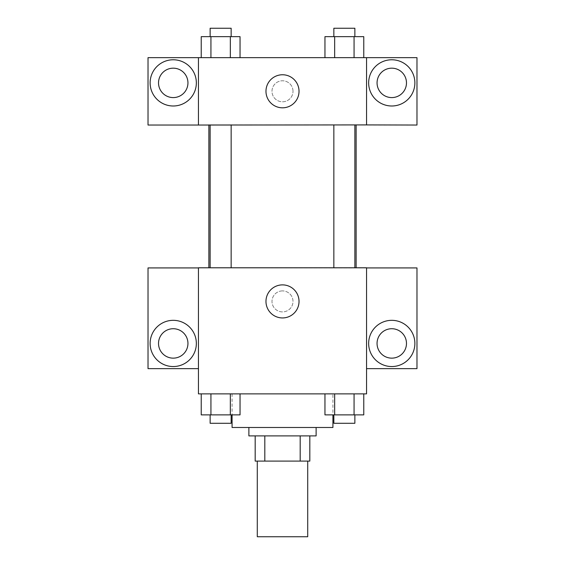 <?xml version="1.0" encoding="UTF-8"?>
<svg xmlns="http://www.w3.org/2000/svg" width="565" height="565" viewBox="0 0 565 565"><rect width="100%" height="100%" fill="white"/><g stroke="black" fill="none" stroke-linecap="round" stroke-linejoin="round"><path stroke-width="0.42" stroke-dasharray="2.83 2.12" d="M307.713 536.75L257.287 536.75M307.713 461.104L257.287 461.104L307.713 461.104M264.808 461.104L255.182 461.104L255.182 435.89L264.808 435.89L264.808 461.104L309.818 461.104M300.192 435.89L264.808 435.89L300.192 435.89L300.192 461.104M264.808 435.89L255.182 435.89M248.882 435.89L316.118 435.89M282.5 427.486L248.882 427.486L282.5 427.486M332.926 427.486L232.074 427.486M332.926 393.869L232.074 393.869L332.926 393.869L332.926 414.88M366.551 267.923L198.449 267.789L198.449 393.869L366.551 393.869L366.551 368.648L416.977 368.648L416.977 267.923L366.551 267.923L366.551 368.648M324.953 393.869L324.953 414.88L334.657 414.88L324.953 414.88L334.657 414.88L334.657 393.869L354.064 393.869L324.953 393.869L363.768 393.869L324.953 393.869L334.657 393.869L334.657 414.88L363.768 414.88L354.064 414.88L363.768 414.88L363.768 393.869L354.064 393.869L354.064 414.88L334.657 414.88L354.064 414.88L354.064 393.869L363.768 393.869L334.657 393.869L363.768 393.869M240.047 393.869L201.232 393.869L230.343 393.869L230.343 414.88L240.047 414.88L230.343 414.88L240.047 414.88L240.047 393.869L201.232 393.869L210.936 393.869L210.936 414.88L230.343 414.88L210.936 414.88L230.343 414.88L230.343 393.869L230.343 414.88M198.449 301.413L198.449 290.904L198.456 301.413M173.236 366.551A23.116 23.116 0 0 0 193.251 331.881A23.116 23.116 0 0 0 153.221 331.881A23.116 23.116 0 0 0 173.236 366.551M187.947 343.435A14.711 14.711 0 0 1 165.884 356.176A14.711 14.711 0 0 1 165.884 330.695A14.711 14.711 0 0 1 187.947 343.435M198.449 368.648L148.023 368.648L148.023 267.923L198.449 267.923M282.5 317.94A16.526 16.526 0 0 0 296.816 293.15A16.526 16.526 0 0 0 268.184 293.15A16.526 16.526 0 0 0 282.5 317.94M366.551 301.413L366.551 290.904L366.544 301.413M391.764 366.551A23.116 23.116 0 0 0 411.779 331.881A23.116 23.116 0 0 0 371.749 331.881A23.116 23.116 0 0 0 391.764 366.551M406.475 343.435A14.711 14.711 0 0 1 384.412 356.176A14.711 14.711 0 0 1 384.412 330.695A14.711 14.711 0 0 1 406.475 343.435M282.5 290.904A10.509 10.509 0 0 0 273.404 306.661A10.509 10.509 0 0 0 291.596 306.661A10.509 10.509 0 0 0 282.5 290.904A10.509 10.509 0 0 1 291.596 306.661A10.509 10.509 0 0 1 273.404 306.661A10.509 10.509 0 0 1 282.5 290.904M333.851 267.789L354.869 267.789L333.851 267.789L354.869 267.789L333.851 267.789L333.851 124.907L354.869 124.907L333.851 124.907M210.131 267.789L231.149 267.789L210.131 267.789L231.149 267.789L210.131 267.789L210.131 124.907L231.149 124.907L210.131 124.907L231.149 124.907L231.149 267.789M208.873 267.789L356.127 267.789L208.873 267.789M356.127 124.907L208.873 124.907L356.127 124.907M354.869 124.907L354.869 267.789M231.149 124.907L210.131 124.907M366.551 124.907L148.023 125.042L148.023 57.665L416.977 57.665L416.977 125.042L366.551 125.042L366.551 57.665M293.009 91.29A10.509 10.509 0 0 0 277.245 82.186A10.509 10.509 0 0 0 277.245 100.386A10.509 10.509 0 0 0 293.009 91.29A10.509 10.509 0 0 1 277.245 100.386A10.509 10.509 0 0 1 277.245 82.186A10.509 10.509 0 0 1 293.009 91.29M187.947 82.886A14.711 14.711 0 0 0 165.884 70.145A14.711 14.711 0 0 0 165.884 95.619A14.711 14.711 0 0 0 187.947 82.886M406.475 82.886A14.711 14.711 0 0 0 384.412 70.145A14.711 14.711 0 0 0 384.412 95.619A14.711 14.711 0 0 0 406.475 82.886M173.236 105.994A23.116 23.116 0 0 0 193.251 71.324A23.116 23.116 0 0 0 153.221 71.324A23.116 23.116 0 0 0 173.236 105.994M391.764 105.994A23.116 23.116 0 0 0 411.779 71.324A23.116 23.116 0 0 0 371.749 71.324A23.116 23.116 0 0 0 391.764 105.994M198.449 57.665L198.449 124.907M240.047 57.665L201.211 57.665L240.069 57.665L210.936 57.665L240.047 57.665L240.047 36.654L230.343 36.654L240.047 36.654L230.343 36.654L230.343 57.665L201.232 57.665L230.343 57.665L230.343 36.654L210.936 36.654L230.343 36.654L230.343 57.665M324.953 57.665L363.789 57.665L324.932 57.665L363.768 57.665L324.953 57.665L324.953 36.654L363.768 36.654L354.064 36.654L354.064 57.665L354.064 36.654L334.657 36.654L334.657 57.665L334.657 36.654L324.953 36.654L363.768 36.654L363.768 57.665M265.974 91.29A16.526 16.526 0 0 0 290.763 105.599A16.526 16.526 0 0 0 290.763 76.974A16.526 16.526 0 0 0 265.974 91.29M366.551 91.29L366.551 80.781L366.544 91.29M198.449 91.29L198.449 80.781L198.456 91.29M354.869 36.654L333.851 36.654L354.869 36.654L333.851 36.654L354.869 36.654L354.869 28.25L333.851 28.25L354.869 28.25L333.851 28.25L333.851 36.654M201.232 57.665L201.232 36.654L210.936 36.654L210.936 57.665L201.232 57.665L210.936 57.665L210.936 36.654L201.232 36.654L230.343 36.654M231.149 36.654L210.131 36.654L231.149 36.654L210.131 36.654L231.149 36.654L231.149 28.25L210.131 28.25L231.149 28.25L210.131 28.25L210.131 36.654M354.064 36.654L354.064 57.665M334.657 36.654L334.657 57.665M210.936 36.654L210.936 57.665M354.869 414.88L333.851 414.88L354.869 414.88L333.851 414.88L354.869 414.88L354.869 423.284L333.851 423.284L354.869 423.284L333.851 423.284L333.851 414.88M201.232 393.869L210.936 393.869L201.232 393.869L201.232 414.88L210.936 414.88L201.232 414.88L210.936 414.88L210.936 393.869L230.343 393.869L201.232 393.869L230.343 393.869M231.149 414.88L210.131 414.88L231.149 414.88L210.131 414.88L231.149 414.88L231.149 423.284L210.131 423.284L231.149 423.284L210.131 423.284L210.131 414.88M354.064 393.869L354.064 414.88M334.657 393.869L334.657 414.88M210.936 393.869L210.936 414.88M232.074 393.869L232.074 414.88"/><path stroke-width="0.85" d="M257.287 461.104L257.287 536.75L307.713 536.75L307.713 461.104M300.192 435.89L300.192 461.104L255.182 461.104L255.182 435.89M300.192 461.104L309.818 461.104L309.818 435.89L309.818 461.104M316.118 427.486L316.118 435.89L248.882 435.89L248.882 427.486M264.808 435.89L264.808 461.104M232.074 414.88L232.074 427.486L332.926 427.486L332.926 414.88M366.551 393.869L198.449 393.869L198.449 267.789L366.551 267.789L366.551 393.869M173.236 366.551A23.116 23.116 0 0 1 153.221 331.881A23.116 23.116 0 0 1 193.251 331.881A23.116 23.116 0 0 1 173.236 366.551M198.449 368.648L148.023 368.648L148.023 267.923L198.449 267.923M158.525 343.435A14.711 14.711 0 0 1 173.236 328.724A14.711 14.711 0 0 1 187.947 343.435A14.711 14.711 0 0 1 173.236 358.146A14.711 14.711 0 0 1 158.525 343.435M282.5 317.94A16.526 16.526 0 0 1 268.184 293.15A16.526 16.526 0 0 1 296.816 293.15A16.526 16.526 0 0 1 282.5 317.94M391.764 366.551A23.116 23.116 0 0 1 371.749 331.881A23.116 23.116 0 0 1 411.779 331.881A23.116 23.116 0 0 1 391.764 366.551M366.551 368.648L416.977 368.648L416.977 267.923L366.551 267.923M377.053 343.435A14.711 14.711 0 0 1 391.764 328.724A14.711 14.711 0 0 1 406.475 343.435A14.711 14.711 0 0 1 391.764 358.146A14.711 14.711 0 0 1 377.053 343.435M356.127 124.907L356.127 267.789M333.851 267.789L333.851 124.907M231.149 124.907L231.149 267.789M366.551 124.907L416.977 125.042L416.977 57.665L366.551 57.665L366.551 124.907L198.449 125.042L148.023 125.042L148.023 57.665L198.449 57.665L198.449 124.907M187.947 82.886A14.711 14.711 0 0 1 173.236 97.59A14.711 14.711 0 0 1 158.525 82.886A14.711 14.711 0 0 1 173.236 68.174A14.711 14.711 0 0 1 187.947 82.886M173.236 105.994A23.116 23.116 0 0 1 153.221 71.324A23.116 23.116 0 0 1 193.251 71.324A23.116 23.116 0 0 1 173.236 105.994M406.475 82.886A14.711 14.711 0 0 1 384.412 95.619A14.711 14.711 0 0 1 384.412 70.145A14.711 14.711 0 0 1 406.475 82.886M391.764 105.994A23.116 23.116 0 0 1 371.749 71.324A23.116 23.116 0 0 1 411.779 71.324A23.116 23.116 0 0 1 391.764 105.994M366.551 57.665L198.449 57.665M265.974 91.29A16.526 16.526 0 0 1 290.763 76.974A16.526 16.526 0 0 1 290.763 105.599A16.526 16.526 0 0 1 265.974 91.29M363.768 57.665L363.768 36.654L324.953 36.654L324.953 57.665M354.064 36.654L354.064 57.665M334.657 36.654L334.657 57.665M333.851 36.654L333.851 28.25L354.869 28.25L354.869 36.654M240.047 57.665L240.047 36.654L201.232 36.654L201.232 57.665M230.343 36.654L230.343 57.665M210.936 36.654L210.936 57.665M210.131 36.654L210.131 28.25L231.149 28.25L231.149 36.654M363.768 393.869L363.768 414.88L324.953 414.88L324.953 393.869M354.064 393.869L354.064 414.88M334.657 393.869L334.657 414.88M354.869 414.88L354.869 423.284L333.851 423.284L333.851 414.88M240.047 393.869L240.047 414.88L201.232 414.88L201.232 393.869M230.343 393.869L230.343 414.88M210.936 393.869L210.936 414.88M231.149 414.88L231.149 423.284L210.131 423.284L210.131 414.88M208.873 124.907L208.873 267.789M354.869 267.789L354.869 124.907M210.131 124.907L210.131 267.789"/></g></svg>
